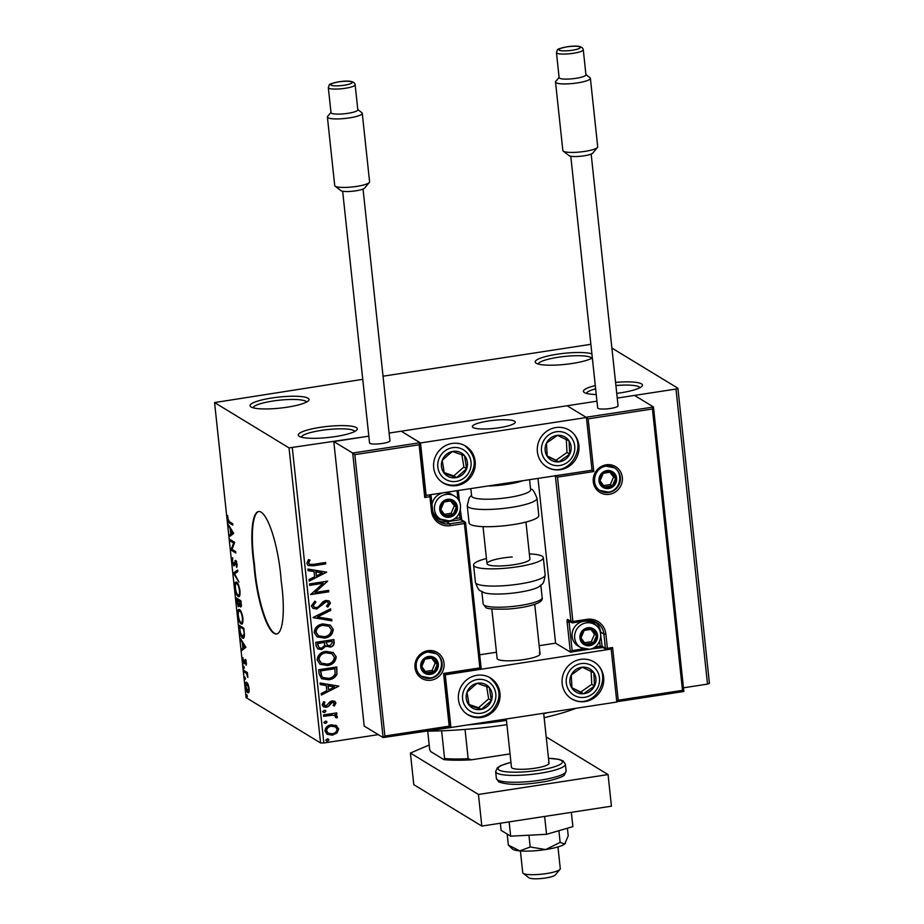 <?xml version="1.0" encoding="UTF-8"?>
<svg xmlns="http://www.w3.org/2000/svg" width="924" height="924" viewBox="0 0 924 924"><rect width="100%" height="100%" fill="white"/><g stroke="black" fill="none" stroke-linecap="round" stroke-linejoin="round"><path stroke-width="1.39" d="M595.287 385.562A29.672 5.556 -6.1 0 0 584.095 392.365A29.672 5.556 -6.1 0 0 584.43 392.596A29.672 5.556 -6.1 0 0 596.246 394.548M616.735 393.37A29.672 5.556 -6.1 0 0 642.018 386.174A29.672 5.556 -6.1 0 0 641.464 383.841A29.672 5.556 -6.1 0 0 615.557 382.386M615.904 385.527A26.969 5.047 173.9 0 1 639.154 386.879A26.969 5.047 173.9 0 1 639.962 387.676M591.903 353.892A29.672 5.556 -6.1 0 0 555.844 354.435A29.672 5.556 -6.1 0 0 535.828 362.993A29.672 5.556 -6.1 0 0 536.163 363.224A29.672 5.556 -6.1 0 0 563.259 364.576A29.672 5.556 -6.1 0 0 592.33 357.946M538.161 364.033A26.969 5.047 173.9 0 1 562.046 356.733A26.969 5.047 173.9 0 1 590.886 357.507A26.969 5.047 173.9 0 1 591.695 358.304M251.005 406.976A29.672 5.556 -6.1 0 0 280.827 408.038A29.672 5.556 -6.1 0 0 308.593 400.554A29.672 5.556 -6.1 0 0 308.038 398.221A29.672 5.556 -6.1 0 0 272.626 397.874A29.672 5.556 -6.1 0 0 250.67 406.745A29.672 5.556 -6.1 0 0 251.005 406.976M253.003 407.784A26.969 5.047 173.9 0 1 276.888 400.485A26.969 5.047 173.9 0 1 305.728 401.259A26.969 5.047 173.9 0 1 306.537 402.056M299.272 436.347A29.672 5.556 -6.1 0 0 329.083 437.41A29.672 5.556 -6.1 0 0 356.86 429.926A29.672 5.556 -6.1 0 0 356.306 427.593A29.672 5.556 -6.1 0 0 320.894 427.246A29.672 5.556 -6.1 0 0 298.937 436.116A29.672 5.556 -6.1 0 0 299.272 436.347M301.27 437.144A26.969 5.047 173.9 0 1 325.156 429.856A26.969 5.047 173.9 0 1 353.996 430.63A26.969 5.047 173.9 0 1 354.804 431.427M274.047 633.367A53.939 12.59 -98.7 0 0 276.599 633.991A53.939 12.59 -98.7 0 0 281.208 581.069A53.939 12.59 -98.7 0 0 258.547 511.549A53.939 12.59 -98.7 0 0 253.938 564.472A53.939 12.59 -98.7 0 0 274.047 633.367M258.812 511.515A53.939 12.59 -98.7 0 0 254.458 564.391A53.939 12.59 -98.7 0 0 274.567 633.286A53.939 12.59 -98.7 0 0 276.853 633.945M590.875 344.317L383.033 376.207M362.751 379.325L214.576 402.575L289.039 447.897L368.826 436.174L333.795 441.557L364.206 726.079L383.102 737.571L352.691 453.049L333.795 441.557M683.471 687.814L707.518 684.118L675.987 389.05L677.893 388.23L611.896 348.071M677.893 388.23L709.424 683.298L707.518 684.118M336.093 725.444L338.704 728.932L336.925 733.09L332.363 735.192L327.061 734.268L324.971 731.034C325.387 727.407 327.477 725.328 331.242 724.786L336.625 725.733M323.492 714.922L336.752 712.889L336.902 714.31L334.95 714.61L337.399 716.735L337.064 717.89L335.574 717.428L334.973 715.73L332.675 715.176L323.643 716.343L323.492 714.922M334.315 703.36L332.386 702.263L328.332 706.502L326.334 707.276L323.435 706.791L322.176 704.873L323.666 701.674L324.982 702.298L323.793 704.458L326.114 705.867L330.168 701.616L332.166 700.854L334.834 701.293L335.932 703.025L334.338 706.051L333.114 705.393L334.315 703.36L333.587 702.425M319.127 674.046L318.664 669.761L336.81 666.978L336.925 674.266C335.204 677.569 332.467 679.394 328.725 679.752L321.656 678.736L319.127 674.046M315.731 642.342L333.876 639.558L334.153 642.157C334.326 644.987 332.975 646.638 330.111 647.1L326.068 645.968L321.748 649.584L317.879 648.914L316.123 646.026L315.731 642.342M326.819 646.569L325.791 645.795L321.748 649.584M313.074 617.509L330.596 608.812L330.757 610.36L317.475 616.955L331.716 619.334L331.878 620.87L313.074 617.509M309.644 585.354L309.494 583.933L327.639 581.15L315.096 592.457L328.621 590.378L328.771 591.799L310.626 594.582L323.146 583.287L309.644 585.354M313.571 564.333L325.641 562.473L325.791 563.894L313.536 565.777L308.189 565.557L306.826 563.374L308.547 559.574L310.014 560.083L308.685 563.074L309.482 564.252L313.571 564.333M292.319 447.921L323.85 742.977L378.262 734.638M389.108 433.067L596.95 401.178L389.108 433.067M616.412 701.778L618.214 700.219L682.501 690.355L652.425 408.986L653.407 406.918L634.511 395.414L617.244 398.071L675.987 389.05M326.68 572.175L309.193 581.104L309.02 579.556L314.634 576.772L314.079 571.586L308.062 570.593L307.9 569.045L326.68 572.175M311.365 605.89L314.888 601.131L315.927 602.148L313.213 605.497L314.345 607.218L316.562 607.599L318.295 606.872L323.181 601.559L325.86 600.415L329.048 600.923L330.457 603.06L327.766 607.091L326.53 606.156L328.586 603.326L327.824 602.113L326.091 601.813L316.689 609.031L313.028 608.362L311.365 605.89M322.903 623.931L330.307 625.121L333.275 629.463C332.675 634.511 329.752 637.398 324.509 638.103L317.151 636.879L314.206 632.501C314.83 627.511 317.729 624.659 322.903 623.931M325.837 651.362L333.241 652.552L336.209 656.883C335.608 661.942 332.686 664.818 327.442 665.534L320.085 664.298L317.14 659.921C317.764 654.943 320.663 652.09 325.837 651.362M338.854 686.128L321.367 695.056L321.206 693.52L326.819 690.725L326.264 685.55L320.247 684.545L320.074 682.998L338.854 686.128M324.289 710.233L325.929 711.18L324.543 712.6L322.903 711.642L324.289 710.233M325.433 710.429L325.929 711.18L324.543 712.6M323.4 712.392L322.903 711.642M325.456 721.113L327.084 722.06L325.71 723.469L324.07 722.522L325.456 721.113L326.819 721.887L325.71 723.469M324.555 723.273L324.07 722.522M327.35 738.842L328.99 739.789L327.604 741.21L325.964 740.251L327.35 738.842L328.99 739.789L327.604 741.21M326.449 741.002L325.964 740.251M248.152 684.488L249.145 688.669L248.972 692.134L247.875 692.746C246.87 692.18 246.084 690.078 245.495 686.451C245.334 683.067 245.749 681.704 246.754 682.351L248.152 684.488M248.972 692.134L247.875 692.746L248.729 692.619M243.844 670.408L247.366 672.545L247.84 677.477L246.408 673.504L243.994 671.817L243.844 670.408M246.385 662.762L246.177 665.188L245.334 660.926L244.04 663.894L242.7 660.279L242.873 657.657L243.867 662.462L245.172 659.493L246.385 662.762M245.969 660.822L245.056 661.064M243.867 662.462L244.848 662.231M239.478 629.533L239.016 625.248L243.844 628.181L244.433 635.262C244.213 637.918 243.59 638.842 242.585 638.022C241.21 637.387 240.171 634.557 239.478 629.533L239.928 629.463M243.312 638.23L242.492 636.636M236.082 597.816L240.91 600.762L241.187 603.36C241.453 606.144 241.21 607.322 240.448 606.883L239.235 604.527L238.311 606.687L236.082 597.816M233.437 572.995L237.63 570.016L237.791 571.563L234.615 573.816L238.912 582.074L233.46 573.226L237.687 570.558M229.995 540.84L229.845 539.42L234.673 542.353L232.051 549.387L235.655 551.582L235.805 553.002L230.977 550.057L233.587 543.023L229.995 540.84L230.977 540.101M229.464 521.725L232.675 523.677L232.825 525.098L229.568 523.111C228.748 523.146 228.066 521.679 227.512 518.711L227.697 515.569L228.009 518.999L229.464 521.725M214.576 402.575L246.107 697.643L320.57 742.965L289.039 447.897M233.714 533.367L229.545 536.578L229.371 535.042L230.723 534.084L230.168 528.909L228.251 524.52L233.714 533.367M232.063 561.226L232.675 557.715L232.548 561.422L233.633 564.495L235.666 560.429L237.145 564.402L236.706 567.475L235.839 561.861L233.784 565.915L232.525 561.157M233.633 564.495L234.927 564.183M235.851 560.579L235.008 560.706L235.666 560.429M236.532 561.746L234.581 562.439M236.66 582.247C238.022 582.986 239.131 585.839 239.963 590.817C240.194 595.506 239.605 597.389 238.196 596.454C236.833 595.703 235.736 592.827 234.904 587.837C234.696 583.206 235.273 581.346 236.66 582.247L236.001 582.074M238.877 596.627L238.138 595.079M239.593 609.678C240.956 610.406 242.053 613.27 242.897 618.237C243.116 622.938 242.527 624.82 241.129 623.873C239.755 623.134 238.658 620.258 237.838 615.257C237.618 610.637 238.207 608.777 239.593 609.678L238.935 609.505M241.811 624.058L241.072 622.51M245.888 647.331L241.718 650.542L241.557 648.995L242.897 648.047L242.342 642.861L240.436 638.484L245.888 647.331M243.705 666.123L243.959 668.479L243.428 667.059L243.705 666.123L243.428 667.059L244.121 666.943M244.236 667.544L244.132 668.456M244.86 676.992L245.114 679.359L244.594 677.927L244.86 676.992L244.594 677.927L245.287 677.823M245.391 678.424L245.299 679.325M246.754 694.721L247.008 697.089L246.489 695.668L246.754 694.721L246.489 695.668L247.182 695.553M247.286 696.153L247.193 697.066M323.85 742.977L320.57 742.965M232.733 524.255L229.337 521.644M230.526 535.885L230.411 534.88L229.371 535.042M230.411 534.88L231.762 533.922L230.723 534.084M230.885 528.794L230.168 528.909M229.14 525.964L228.413 526.068M231.45 529.706L230.723 529.81L231.15 533.783L233.356 532.79M231.15 533.783L232.559 532.778L230.723 529.81M233.275 532.674L232.559 532.778M235.712 552.148L230.977 550.057M232.016 549.896L230.942 549.734M231.035 540.679L234.627 542.862L233.587 543.023M235.62 562.277L236.047 560.545M237.168 566.042L236.29 566.181M234.546 565.511L233.968 564.518M234.846 573.654L233.46 573.226M235.978 583.679L236.567 582.201M237.757 583.46L236.81 583.668C235.701 582.94 235.239 584.407 235.389 588.091C236.059 592.134 236.937 594.444 238.046 595.033L239.94 594.848M238.046 595.033C239.154 595.772 239.639 594.282 239.478 590.575C238.796 586.555 237.907 584.257 236.81 583.668L237.791 583.518M241.187 606.456L240.644 605.497M239.05 606.271L238.473 605.312M237.318 599.445L237.214 598.509M239.605 600.843L236.729 599.537L238.161 605.278L239.408 605.174M240.968 601.328L239.016 600.935L239.097 601.651L240.286 605.463L241.534 605.359M241.176 603.268L239.016 600.935M240.286 605.463L240.725 603.349M239.362 603.488L238.531 600.635L236.729 599.537M239.559 600.473L238.531 600.635M238.161 605.278L238.785 603.568M238.912 611.099L239.501 609.632M240.679 610.891L239.743 611.099C238.635 610.36 238.161 611.838 238.323 615.511C238.993 619.554 239.87 621.875 240.979 622.464L242.873 622.279M240.979 622.464C242.088 623.203 242.562 621.713 242.411 618.006C241.73 613.986 240.841 611.688 239.743 611.099L240.725 610.949M240.24 626.876L240.148 625.929M243.959 629.232L239.662 626.969L240.356 632.363L242.435 636.613L244.34 636.474M243.901 628.759L239.662 626.969M244.41 634.153L243.497 629.302M242.435 636.613L243.901 634.234M242.7 649.849L242.596 648.844L241.557 648.995M242.596 648.844L243.936 647.886L242.897 648.047M243.07 642.758L242.342 642.861M241.314 639.916L240.598 640.032M243.624 643.658L242.908 643.774L243.324 647.736L245.53 646.754M243.324 647.736L244.733 646.742L242.908 643.774M245.461 646.627L244.733 646.742M246.396 664.079L245.784 664.171M244.687 663.317L244.271 662.462M245.16 660.926L244.375 661.041M245.414 660.879L245.703 659.459M243.994 671.817L246.211 672.383L247.447 673.342L246.408 673.504M245.033 671.667L244.964 671.09M248.799 692.515L247.967 691.429M246.5 683.679L246.881 682.432M247.713 683.517L246.546 683.668L245.934 686.705L247.713 691.325L249.18 691.256M247.713 691.325L248.718 688.403L246.904 683.76L247.771 683.633M325.387 562.52L325.791 563.894M325.514 563.732L313.259 565.604L308.05 565.476M309.736 559.909L308.847 562.104M308.57 561.942L308.685 563.074M308.408 562.912L309.355 564.16M326.426 572.233L309.159 580.815M308.05 570.466L314.079 571.586M322.314 572.961L315.731 571.748L316.435 575.883L322.314 572.961L316.008 571.91L316.435 575.883M327.396 581.288L315.096 592.457M328.367 590.413L328.771 591.799M328.505 591.626L310.603 594.375M309.621 585.146L323.146 583.287M314.818 601.166L315.927 602.148M315.65 601.974L313.213 605.497M312.936 605.336L314.206 607.137M328.898 600.843L330.457 603.06M330.18 602.887L327.489 606.918M327.685 602.032L326.091 601.813M325.814 601.651L323.839 603.037M323.562 602.864L322.222 605.058M321.945 604.897L316.689 609.031M316.412 608.858L312.889 608.281M330.353 608.939L330.757 610.36M330.48 610.198L317.475 616.955M331.45 619.288L331.878 620.87M331.612 620.709L313.097 617.625M330.168 625.04L333.275 629.463M332.998 629.29C332.397 634.349 329.475 637.225 324.232 637.941L324.509 638.103M324.232 637.941L317.013 636.786M328.852 626.218L322.788 625.178C318.653 625.744 316.32 628.02 315.789 632.004L318.364 635.689M324.359 636.682C328.517 636.116 330.873 633.829 331.416 629.81L328.99 626.299L323.065 625.352C318.93 625.918 316.597 628.193 316.066 632.166L318.503 635.781L324.359 636.682M333.622 639.593L333.887 641.995C334.049 644.825 332.698 646.465 329.845 646.927L330.111 647.1M329.845 646.927L325.791 645.795M321.471 649.422L317.752 648.833M317.648 644.929L319.196 647.747L321.587 648.163L324.601 645.437L324.497 642.434L317.475 643.3L319.069 647.666M326.16 642.711L327.593 645.31L329.926 645.691L332.328 642.723L332.166 641.256L326.08 641.984L327.454 645.218M326.08 641.984L326.426 642.873M332.166 641.256L326.357 642.145M317.475 643.3L317.914 645.091M324.497 642.434L317.741 643.474M333.102 652.471L336.209 656.883M335.932 656.721C335.331 661.769 332.409 664.656 327.165 665.361L327.442 665.534M327.165 665.361L319.947 664.217M331.785 653.638L325.722 652.61C321.587 653.176 319.254 655.451 318.722 659.424L321.298 663.12M327.292 664.113C331.45 663.548 333.807 661.249 334.349 657.241L331.912 653.718L325.999 652.783C321.864 653.349 319.531 655.613 318.999 659.597L321.437 663.201L327.292 664.113M336.555 667.013L336.925 674.266M336.648 674.093C334.927 677.396 332.19 679.232 328.447 679.59L328.725 679.752M328.447 679.59L321.529 678.655M321.437 675.975L323.134 677.592L328.574 678.332C331.647 678.054 333.83 676.53 335.123 673.769L334.823 668.514L320.397 670.732L321.437 675.975L323.007 677.5M335.1 668.687L320.674 670.893L321.702 676.149M338.611 686.197L321.333 694.767M320.235 684.418L326.264 685.55M334.488 686.913L327.916 685.7L328.609 689.835L334.488 686.913L328.193 685.874L328.609 689.835M334.684 701.212L335.932 703.025M335.655 702.852L334.338 706.051M334.061 705.878L333.125 705.382M334.038 703.187L332.386 702.263M332.109 702.09L331.219 702.783M330.942 702.621L328.332 706.502M328.055 706.329L326.334 707.276M326.057 707.114L323.296 706.698M324.705 702.136L323.793 704.458M323.516 704.296L324.393 705.486M325.283 710.36L325.652 711.018M324.266 712.427L322.626 711.48M336.498 712.924L336.902 714.31M336.625 714.136L334.95 714.61M336.128 715.084L337.399 716.735M337.121 716.574L337.064 717.89M336.786 717.717L335.608 717.359M334.834 715.65L332.675 715.176M332.397 715.014L323.619 716.135M326.449 721.228L326.819 721.887M325.433 723.307L323.793 722.36M335.816 725.271L338.704 728.932M338.427 728.759L336.925 733.09M336.648 732.917L332.363 735.192M332.086 735.019L326.923 734.176M335.389 726.83L331.115 726.033C328.297 726.403 326.703 727.927 326.334 730.618L328.032 733.044M332.201 733.771C335.019 733.402 336.636 731.866 337.075 729.175L335.539 726.911L331.393 726.206C328.574 726.576 326.981 728.1 326.599 730.78L328.159 733.125L332.201 733.771M328.343 738.957L328.713 739.627M327.327 741.036L325.687 740.089M586.428 393.405A26.969 5.047 173.9 0 1 595.634 388.831M467.659 724.913A121.379 22.719 -6.1 0 0 506.456 720.408M543.705 713.605A121.379 22.719 -6.1 0 0 548.348 712.543M575.918 708.304A115.985 21.714 173.9 0 1 544.144 717.682M506.906 724.659A115.985 21.714 173.9 0 1 425.248 731.138M491.834 608.939L497.124 658.489A21.575 4.043 -6.1 0 0 497.84 659.378A21.575 4.043 -6.1 0 0 521.575 659.909A21.575 4.043 -6.1 0 0 540.043 653.903A21.575 4.043 -6.1 0 0 539.327 653.014M458.466 699.549A21.575 20.594 -58.7 0 1 468.202 678.747A21.575 20.594 -58.7 0 1 490.425 677.939A21.575 20.594 -58.7 0 1 499.942 693.185A21.575 20.594 -58.7 0 1 490.205 713.998A21.575 20.594 -58.7 0 1 467.983 714.806A21.575 20.594 -58.7 0 1 458.466 699.549M603.638 677.28A21.575 20.594 121.3 0 0 594.12 662.023A21.575 20.594 121.3 0 0 571.898 662.831A21.575 20.594 121.3 0 0 562.162 683.644A21.575 20.594 121.3 0 0 571.679 698.891A21.575 20.594 121.3 0 0 593.901 698.082A21.575 20.594 121.3 0 0 603.638 677.28M611.191 649.341L616.816 702.032L450.912 727.488L445.276 674.797L610.822 649.11M479.695 654.804L496.454 652.24M539.166 645.68L555.59 643.162L570.454 652.159L589.235 649.272M445.276 674.797L450.496 727.2M450.912 727.488L383.356 737.537M473.065 427.535A21.575 4.043 173.9 0 1 472.349 426.645A21.575 4.043 173.9 0 1 490.817 420.639A21.575 4.043 173.9 0 1 514.541 421.171A21.575 4.043 173.9 0 1 515.257 422.06A21.575 4.043 173.9 0 1 496.8 428.066A21.575 4.043 173.9 0 1 473.065 427.535M578.863 445.437A21.575 20.594 -58.7 0 1 569.126 466.25A21.575 20.594 -58.7 0 1 546.904 467.059A21.575 20.594 -58.7 0 1 537.387 451.801A21.575 20.594 -58.7 0 1 547.124 431A21.575 20.594 -58.7 0 1 569.334 430.191A21.575 20.594 -58.7 0 1 578.863 445.437M433.691 467.717A21.575 20.594 121.3 0 0 443.208 482.963A21.575 20.594 121.3 0 0 465.43 482.155A21.575 20.594 121.3 0 0 475.167 461.353A21.575 20.594 121.3 0 0 465.65 446.096A21.575 20.594 121.3 0 0 443.428 446.904A21.575 20.594 121.3 0 0 433.691 467.717M426.137 495.645L420.501 442.954L586.417 417.509L592.041 470.201L425.768 495.426M420.501 442.954L401.201 431.208L420.154 442.815L425.779 495.507L424.751 497.47L419.115 444.779L354.828 454.643L352.691 453.049L420.085 442.712L419.115 444.779M586.417 417.509L567.105 405.752L586.001 417.255L653.464 407.022L683.852 691.464L616.793 701.72M560.002 869.345L555.278 874.982A13.49 2.529 173.9 0 1 547.666 877.65A13.49 2.529 173.9 0 1 528.955 877.8L523.146 873.284A18.884 3.534 -6.1 0 0 549.341 873.064A18.884 3.534 -6.1 0 0 560.002 869.345A18.884 3.534 -6.1 0 0 560.279 868.641L557.957 846.938M502.76 427.131A21.575 4.043 -6.1 0 0 515.257 422.06A21.575 4.043 -6.1 0 0 484.846 421.587A21.575 4.043 -6.1 0 0 472.349 426.645A21.575 4.043 -6.1 0 0 502.76 427.131M520.408 850.946L522.73 872.649A18.884 3.534 -6.1 0 0 523.146 873.284M537.999 478.493L555.59 643.162M682.501 690.355L683.806 691.441M612.577 647.528L610.88 649.11L607.23 649.664L607.391 648.325L612.577 647.528L618.214 700.219M652.425 408.986L588.138 418.849L586.001 417.255M588.138 418.849L593.774 471.54L591.637 469.946M593.774 471.54L557.472 477.107L572.903 621.482L570.94 621.459L567.625 619.45A3.234 0.751 -98.7 0 0 567.14 622.106L570.351 652.136L572.152 650.577L583.46 648.833M557.472 477.107L555.336 475.514M354.828 454.643L384.892 736.012L383.102 737.571L450.542 727.257L444.918 674.566L481.208 668.999L444.894 674.543M384.892 736.012L449.191 726.149L450.496 727.234M449.191 726.149L443.555 673.457L444.871 674.543M443.555 673.457L479.845 667.89L481.161 668.976M447.724 500.369A8.097 7.715 121.3 0 0 445.403 515.719A8.097 7.715 121.3 0 0 456.341 507.08A8.097 7.715 121.3 0 0 447.724 500.369M447.736 501.374L443.947 502.032L440.783 509.471L445.403 515.719L453.187 514.518L456.341 507.08L451.721 500.831L447.736 501.374M441.788 493.243A13.49 12.867 121.3 0 0 432.016 504.527M432.79 511.515A13.49 12.867 121.3 0 0 437.884 517.567L440.448 519.126A13.49 12.867 -58.7 0 1 434.765 505.116A13.49 12.867 -58.7 0 1 446.049 494.432A13.49 12.867 -58.7 0 1 454.469 496.084L451.905 494.525A13.49 12.867 121.3 0 0 445.206 492.723M444.329 514.31L451.12 513.259L454.273 505.821L450.681 500.958M451.12 513.259L453.187 514.518M454.273 505.821L456.341 507.08M587.918 628.817A8.097 7.715 121.3 0 0 585.608 644.155A8.097 7.715 121.3 0 0 596.534 635.527A8.097 7.715 121.3 0 0 587.918 628.817M587.941 629.822L584.141 630.468L580.988 637.906L585.608 644.155L593.381 642.965L596.534 635.527L591.914 629.279L587.941 629.822M583.691 621.309A13.49 12.867 121.3 0 0 572.395 631.993A13.49 12.867 121.3 0 0 578.089 646.003L580.653 647.562A13.49 12.867 -58.7 0 1 574.959 633.552A13.49 12.867 -58.7 0 1 586.255 622.868A13.49 12.867 -58.7 0 1 594.675 624.52L592.111 622.961A13.49 12.867 121.3 0 0 583.691 621.309M584.534 642.746L591.314 641.706L594.467 634.268L590.875 629.406M591.314 641.706L593.381 642.965M594.467 634.268L596.534 635.527M606.952 471.656A8.097 7.715 121.3 0 0 604.643 487.006A8.097 7.715 121.3 0 0 615.58 478.366A8.097 7.715 121.3 0 0 606.952 471.656M606.976 472.661L603.187 473.307L600.023 480.757L604.643 487.006L612.427 485.805L615.58 478.366L610.96 472.118L606.976 472.661M603.568 485.585L610.348 484.546L613.513 477.107L609.921 472.245M610.348 484.546L612.427 485.805M613.513 477.107L615.58 478.366M428.678 657.53A8.097 7.715 121.3 0 0 426.368 672.868A8.097 7.715 121.3 0 0 437.306 664.24A8.097 7.715 121.3 0 0 428.678 657.53M428.701 658.535L424.901 659.182L421.748 666.62L426.368 672.868L434.141 671.679L437.306 664.24L432.686 657.992L428.701 658.535M425.294 671.459L432.074 670.42L435.239 662.982L431.635 658.119M432.074 670.42L434.141 671.679M435.239 662.982L437.306 664.24M576.992 692.573A13.49 12.867 121.3 0 0 583.587 693.728A13.49 12.867 121.3 0 0 594.525 686.001A13.49 12.867 121.3 0 0 593.832 672.741A13.49 12.867 121.3 0 0 582.201 667.197A13.49 12.867 121.3 0 0 571.275 674.924A13.49 12.867 121.3 0 0 571.968 688.184A13.49 12.867 121.3 0 0 576.992 692.573M577.685 690.898L583.587 693.728L594.525 686.001L593.832 672.741L582.201 667.197L571.275 674.924L571.968 688.184L577.685 690.898M571.944 687.803L580.826 692.041L591.764 684.326L591.094 671.425M591.764 684.326L594.525 686.001M580.826 692.041L583.587 693.728M552.206 460.741A13.49 12.867 121.3 0 0 558.812 461.885A13.49 12.867 121.3 0 0 569.738 454.158A13.49 12.867 121.3 0 0 569.057 440.898A13.49 12.867 121.3 0 0 557.426 435.366A13.49 12.867 121.3 0 0 546.5 443.081A13.49 12.867 121.3 0 0 547.193 456.341A13.49 12.867 121.3 0 0 552.206 460.741M552.91 459.055L558.812 461.885L569.738 454.158L569.057 440.898L557.426 435.366L546.5 443.081L547.193 456.341L552.91 459.055M547.158 455.971L556.052 460.21L566.99 452.483L566.308 439.581M566.99 452.483L569.738 454.158M556.052 460.21L558.812 461.885M446.165 454.596A13.49 12.867 121.3 0 0 442.226 460.36A13.49 12.867 121.3 0 0 444.352 473.4A13.49 12.867 121.3 0 0 456.548 477.569A13.49 12.867 121.3 0 0 466.632 468.711A13.49 12.867 121.3 0 0 464.506 455.659A13.49 12.867 121.3 0 0 452.31 451.489A13.49 12.867 121.3 0 0 446.165 454.596M447.17 455.867L442.226 460.36L444.352 473.4L456.548 477.569L466.632 468.711L464.506 455.659L452.31 451.489L447.17 455.867M444.201 472.614L453.788 475.895L463.871 467.024L461.873 454.747M453.788 475.895L456.548 477.569M463.871 467.024L466.632 468.711M470.94 686.428A13.49 12.867 121.3 0 0 467.001 692.192A13.49 12.867 121.3 0 0 469.126 705.243A13.49 12.867 121.3 0 0 481.323 709.413A13.49 12.867 121.3 0 0 491.406 700.542A13.49 12.867 121.3 0 0 489.281 687.502A13.49 12.867 121.3 0 0 477.084 683.321A13.49 12.867 121.3 0 0 470.94 686.428M471.956 687.71L467.001 692.192L469.126 705.243L481.323 709.413L491.406 700.542L489.281 687.502L477.084 683.321L471.956 687.71M468.976 704.458L478.563 707.738L488.646 698.867L486.648 686.578M478.563 707.738L481.323 709.413M488.646 698.867L491.406 700.542M470.859 488.784L471.621 496.003A29.672 5.556 -6.1 0 0 472.614 497.228A29.672 5.556 -6.1 0 0 505.243 497.967A29.672 5.556 -6.1 0 0 530.63 489.708L529.567 479.775M470.247 524.37A35.066 6.56 -6.1 0 0 508.812 525.236A35.066 6.56 -6.1 0 0 538.808 515.476L536.971 498.255A35.066 6.56 173.9 0 1 506.964 508.015A35.066 6.56 173.9 0 1 468.399 507.149A35.066 6.56 173.9 0 1 467.232 505.705L469.08 522.926A35.066 6.56 -6.1 0 0 470.247 524.37M539.304 586.544A29.672 5.556 173.9 0 1 506.086 593.728A29.672 5.556 173.9 0 1 483.61 592.492C479.96 589.766 479.279 592.919 475.421 582.293A35.066 6.56 -6.1 0 0 504.169 585.701A35.066 6.56 -6.1 0 0 545.148 574.843C543.624 586.035 542.296 583.113 539.304 586.544M525.952 522.048L529.902 559.055A21.575 4.043 173.9 0 1 504.689 565.742A21.575 4.043 173.9 0 1 486.994 563.652A21.575 4.043 173.9 0 1 512.208 556.964M529.348 553.915A35.066 6.56 173.9 0 1 543.312 557.622A35.066 6.56 173.9 0 1 502.333 568.479A35.066 6.56 173.9 0 1 473.585 565.084A35.066 6.56 173.9 0 1 486.44 558.5M369.334 182.467L364.61 188.103A12.139 2.275 173.9 0 1 355.821 190.829A12.139 2.275 173.9 0 1 340.91 190.644L335.1 186.128A17.533 3.28 -6.1 0 0 356.629 186.405A17.533 3.28 -6.1 0 0 369.334 182.467A17.533 3.28 -6.1 0 0 369.588 181.809L362.266 113.317A17.533 3.28 173.9 0 1 349.318 117.902A17.533 3.28 173.9 0 1 327.396 117.036A17.533 3.28 173.9 0 1 327.65 116.389L330.977 112.416M347.851 113.329A13.49 2.529 -6.1 0 0 357.819 109.794L355.139 84.765A13.49 2.529 173.9 0 1 345.183 88.3A13.49 2.529 173.9 0 1 328.32 87.63L331 112.659A13.49 2.529 -6.1 0 0 347.851 113.329M357.796 109.552L361.873 112.728A17.533 3.28 173.9 0 1 362.266 113.317M342.654 191.245L369.554 442.942A10.245 1.917 -6.1 0 0 382.363 443.451A10.245 1.917 -6.1 0 0 389.94 440.771L363.04 189.062M327.396 117.036L334.719 185.539A17.533 3.28 -6.1 0 0 335.1 186.128M597.458 147.47L592.734 153.107A12.139 2.275 173.9 0 1 583.945 155.833A12.139 2.275 173.9 0 1 569.045 155.636L563.236 151.132A17.533 3.28 -6.1 0 0 584.765 151.397A17.533 3.28 -6.1 0 0 597.458 147.47A17.533 3.28 -6.1 0 0 597.712 146.812L590.39 78.321A17.533 3.28 173.9 0 1 577.442 82.906A17.533 3.28 173.9 0 1 555.52 82.04A17.533 3.28 173.9 0 1 555.774 81.381L559.101 77.42M575.987 78.321A13.49 2.529 -6.1 0 0 585.943 74.798L583.275 49.769A13.49 2.529 173.9 0 1 573.307 53.292A13.49 2.529 173.9 0 1 556.456 52.633L559.124 77.662A13.49 2.529 -6.1 0 0 575.987 78.321M585.92 74.555L590.009 77.731A17.533 3.28 173.9 0 1 590.39 78.321M570.778 156.248L597.678 407.946A10.245 1.917 -6.1 0 0 610.487 408.454A10.245 1.917 -6.1 0 0 618.064 405.775L591.164 154.065M555.52 82.04L562.843 150.543A17.533 3.28 -6.1 0 0 563.236 151.132M565.419 843.231A26.969 5.047 173.9 0 1 565.361 843.323A26.969 5.047 173.9 0 1 564.691 844.005L560.14 842.399L558.893 830.711M567.394 828.227L568.214 835.908L564.691 844.005A26.969 5.047 173.9 0 1 545.691 849.549L530.203 846.985L528.944 835.227M560.14 842.399L545.691 849.549A26.969 5.047 173.9 0 1 519.796 850.9L508.35 845.09L507.161 834.049M530.203 846.985L519.796 850.9A26.969 5.047 173.9 0 1 512.404 848.983L508.35 845.09M544.64 816.435L546.546 834.303L572.88 826.622L571.355 812.335M546.546 834.303L510.66 836.174L509.136 821.886M510.66 836.174L501.108 830.364L500.346 823.226M546.199 736.925L608.061 774.578L611.445 806.19L481.82 826.079L413.79 784.672L410.406 753.06L429.198 744.987M608.061 774.578L478.447 794.455L410.406 753.06M481.82 826.079L478.447 794.455M506.306 718.988L511.469 767.266A18.884 3.534 -6.1 0 0 512.092 768.052A18.884 3.534 -6.1 0 0 532.859 768.514A18.884 3.534 -6.1 0 0 549.018 763.259A18.884 3.534 -6.1 0 0 548.382 762.485M510.036 753.892L471.483 759.805A55.024 10.303 173.9 0 1 443.913 759.62L430.676 751.57L429.672 749.468L427.708 731.127M465.038 729.429L468.156 758.708L471.483 759.805M443.913 759.62L444.583 758.546A56.641 10.603 -6.1 0 0 468.156 758.708M441.626 730.803L444.583 758.546M230.607 522.961L229.568 523.111M246.211 672.383L245.183 672.545M606.225 464.807A15.107 14.414 -58.7 0 1 622.314 477.338A15.107 14.414 -58.7 0 1 609.378 494.317A15.107 14.414 -58.7 0 1 593.289 481.785A15.107 14.414 -58.7 0 1 606.225 464.807M605.982 466.135A13.49 12.867 121.3 0 0 594.698 476.819A13.49 12.867 121.3 0 0 600.381 490.829A13.49 12.867 121.3 0 0 608.801 492.48A13.49 12.867 121.3 0 0 620.085 481.797A13.49 12.867 121.3 0 0 614.402 467.787A13.49 12.867 121.3 0 0 606.121 466.112M653.441 407.23L683.806 691.406M567.625 619.45A1.617 1.548 121.3 0 0 568.341 620.593L571.656 622.603A1.617 1.617 0 0 0 572.741 622.822L572.661 622.811A1.617 1.548 -58.7 0 1 570.94 621.459L555.37 475.825M600.046 647.585A3.234 0.601 173.9 0 1 602.818 647.435M603.014 647.516L590.147 649.098M588.38 649.376L570.605 652.101M610.776 649.087L607.287 649.63M572.799 622.788L586.74 620.674L572.741 622.822L572.903 621.482L586.902 619.334A17.799 16.99 -58.7 0 1 605.867 634.095L607.391 648.325L605.428 648.301L603.903 634.083A16.182 15.442 121.3 0 0 596.765 622.637A16.182 15.442 121.3 0 0 586.798 620.639M595.044 621.748A16.182 15.442 -58.7 0 1 600.588 632.062L603.903 634.083L605.867 634.095M600.323 631.993L602.113 646.292L605.428 648.301A1.617 1.548 121.3 0 0 607.149 649.653L607.23 649.664A1.617 1.617 0 0 1 606.132 649.445L602.829 647.435A1.617 1.548 -58.7 0 1 602.113 646.292L600.15 646.28L599.618 641.337M570.501 621.91L569.103 622.118L572.152 650.577M594.767 647.1L600.15 646.28L599.976 647.632L589.316 649.26M596.361 625.756A14.565 13.895 121.3 0 0 589.5 620.501M596.765 622.637L586.74 620.674L586.902 619.334M567.14 622.106L569.103 622.118L569.115 621.067M431.104 680.191A15.107 14.414 -58.7 0 1 415.003 667.659A15.107 14.414 -58.7 0 1 427.951 650.681A15.107 14.414 -58.7 0 1 444.04 663.201A15.107 14.414 -58.7 0 1 431.104 680.191M427.708 652.009A13.49 12.867 121.3 0 0 416.412 662.693A13.49 12.867 121.3 0 0 422.095 676.703A13.49 12.867 121.3 0 0 430.515 678.355A13.49 12.867 121.3 0 0 441.811 667.671A13.49 12.867 121.3 0 0 436.116 653.661A13.49 12.867 121.3 0 0 427.847 651.986M420.12 443.023L425.721 495.403M458.246 490.725L459.401 501.617M460.325 510.163L461.145 517.417L459.944 517.833L459.413 512.889M461.861 520.478A3.234 0.751 81.3 0 1 461.099 517.486M465.581 523.169L481.161 668.941M479.845 667.89L464.426 523.515L450.427 525.664A17.799 16.99 -58.7 0 1 431.45 510.903L429.937 496.673L424.751 497.47M463.836 521.679L460.533 519.669L446.535 521.817L449.838 523.827L463.836 521.679L464.426 523.515L465.557 523.03A1.617 1.548 -58.7 0 0 463.836 521.679M432.617 510.556A16.182 15.442 121.3 0 0 439.732 521.852A16.182 15.442 121.3 0 0 449.838 523.827L450.427 525.664M446.119 520.94L446.535 521.817A16.182 15.442 -58.7 0 1 438.149 520.732M431.092 496.327L432.651 510.475L431.45 510.903M454.562 518.664L459.944 517.833L460.533 519.669A1.617 1.548 121.3 0 1 461.538 519.865L464.853 521.875A1.617 1.617 0 0 1 465.615 523.088L481.208 668.999M457.958 499.214L457.068 490.898M434.499 516.377A14.565 13.895 121.3 0 0 442.319 520.062M429.556 495.125L429.937 496.673L431.127 496.246A1.617 1.617 0 0 0 430.365 495.045A1.617 1.548 121.3 0 0 430.307 495.01L430.365 495.045A1.617 1.548 121.3 0 1 431.081 496.188L432.651 510.475C433.298 515.453 435.654 519.253 439.732 521.852M447.609 499.318A9.171 8.755 121.3 0 0 439.755 509.632A9.171 8.755 121.3 0 0 449.526 517.232A9.171 8.755 121.3 0 0 457.38 506.918A9.171 8.755 121.3 0 0 447.609 499.318M448.868 520.778A13.49 12.867 -58.7 0 1 440.448 519.126L449.076 520.824C460.972 519.669 464.957 501.709 454.469 496.084M587.803 627.766A9.171 8.755 121.3 0 0 579.949 638.068A9.171 8.755 121.3 0 0 589.72 645.68A9.171 8.755 121.3 0 0 597.574 635.365A9.171 8.755 121.3 0 0 587.803 627.766M589.062 649.214A13.49 12.867 -58.7 0 1 580.653 647.562L589.269 649.272C601.166 648.117 605.151 630.156 594.675 624.52M606.849 470.605A9.171 8.755 121.3 0 0 598.983 480.907A9.171 8.755 121.3 0 0 608.754 488.519A9.171 8.755 121.3 0 0 616.62 478.205A9.171 8.755 121.3 0 0 606.849 470.605M608.107 492.065A13.49 12.867 -58.7 0 1 600.034 490.609M428.563 656.479A9.171 8.755 121.3 0 0 420.709 666.781A9.171 8.755 121.3 0 0 430.48 674.393A9.171 8.755 121.3 0 0 438.334 664.079A9.171 8.755 121.3 0 0 428.563 656.479M429.833 677.939A13.49 12.867 -58.7 0 1 421.76 676.484M575.329 695.968A17.267 16.47 121.3 0 0 597.77 687.548A17.267 16.47 121.3 0 0 590.459 664.957A17.267 16.47 121.3 0 0 568.017 673.365A17.267 16.47 121.3 0 0 575.329 695.968M593.012 661.353C615.523 673.527 594.86 711.376 572.372 699.191A21.575 20.594 -58.7 0 1 571.136 698.544M550.554 464.125A17.267 16.47 121.3 0 0 572.995 455.717A17.267 16.47 121.3 0 0 565.684 433.113A17.267 16.47 121.3 0 0 543.243 441.533A17.267 16.47 121.3 0 0 550.554 464.125M547.562 467.336A21.575 20.594 -58.7 0 1 546.361 466.712M443.843 451.813A17.267 16.47 121.3 0 0 441.522 475.883A17.267 16.47 121.3 0 0 465.015 477.258A17.267 16.47 121.3 0 0 467.336 453.176A17.267 16.47 121.3 0 0 443.843 451.813M468.618 683.644A17.267 16.47 121.3 0 0 466.297 707.726A17.267 16.47 121.3 0 0 489.789 709.089A17.267 16.47 121.3 0 0 492.111 685.019A17.267 16.47 121.3 0 0 468.618 683.644M522.603 480.85A29.672 5.556 173.9 0 1 489.108 485.989M507.495 606.906A29.672 5.556 -6.1 0 0 542.169 597.712C542.838 599.699 541.129 601.605 537.052 603.453C530.099 606.225 520.466 608.096 508.154 609.043C493.855 609.424 486.371 608.858 485.689 607.345L483.171 604.019A29.672 5.556 -6.1 0 0 507.495 606.906M344.213 85.239A10.788 2.021 -6.1 0 0 351.825 81.97A10.788 2.021 -6.1 0 0 338.692 81.89A10.788 2.021 -6.1 0 0 331.081 85.158A10.788 2.021 -6.1 0 0 344.213 85.239M572.337 50.242A10.788 2.021 -6.1 0 0 579.949 46.974A10.788 2.021 -6.1 0 0 566.816 46.881A10.788 2.021 -6.1 0 0 559.205 50.15A10.788 2.021 -6.1 0 0 572.337 50.242M548.486 758.292L558.858 759.32L563.028 760.822L565.384 764.171A35.066 6.56 173.9 0 1 535.389 773.931A35.066 6.56 173.9 0 1 496.823 773.065A35.066 6.56 173.9 0 1 495.657 771.621L496.384 778.47A35.066 6.56 -6.1 0 0 497.551 779.925A35.066 6.56 -6.1 0 0 536.116 780.78A35.066 6.56 -6.1 0 0 566.123 771.02L564.391 774.924C563.963 776.726 550.473 780.976 543.15 781.923C522.256 785.238 507.449 785.204 498.741 781.831L496.384 778.47M510.937 762.381A32.363 6.064 -6.1 0 0 499.133 770.039A32.363 6.064 -6.1 0 0 538.507 770.304A32.363 6.064 -6.1 0 0 561.353 760.487A32.363 6.064 -6.1 0 0 548.486 758.361M233.818 564.541L234.858 564.379M235.655 561.815L236.683 561.653M245.218 660.891L246.258 660.741M244.005 662.496L245.045 662.335M549.018 763.259L543.67 713.259M534.742 604.354L540.043 653.903M483.033 526.634L486.994 563.652M600.381 490.829C590.124 485.493 594.19 467.267 606.052 466.158L614.402 467.787M683.852 691.464L616.793 701.755M422.095 676.703C417.671 673.746 415.719 669.473 416.262 663.882C416.181 661.503 418.976 653.961 427.777 652.032L436.116 653.661M458.292 490.713L459.471 501.744M460.348 510.025L461.815 520.096M599.688 490.413L608.315 492.111C620.2 490.956 624.197 472.996 613.709 467.371M421.413 676.276L430.03 677.985C441.926 676.83 445.911 658.87 435.435 653.245M572.372 699.191L570.582 698.221M545.807 466.389L547.597 467.359C570.085 479.533 590.748 441.684 568.237 429.521M442.111 482.293C450.693 486.867 458.916 486.036 466.759 479.822C477.408 467.267 476.668 455.798 464.541 445.426M466.886 714.136C475.479 718.699 483.691 717.879 491.533 711.665C502.182 699.098 501.443 687.629 489.316 677.269M536.971 498.255C534.522 491.914 532.547 488.888 531.046 489.189L530.538 488.9M467.232 505.705L469.242 497.782L471.54 495.206M542.169 597.712L540.852 585.354M545.148 574.843L543.312 557.622M475.421 582.293L473.585 565.084M483.171 604.019L481.843 591.66M355.139 84.765C354.608 81.197 349.087 80.226 338.565 81.855C326.749 84.662 330.053 83.922 328.32 87.63M583.275 49.769C582.732 46.2 577.211 45.23 566.689 46.858C554.874 49.653 558.177 48.926 556.456 52.633M565.384 764.171L566.123 771.02M510.937 762.312L500.97 765.522L497.355 767.763L495.657 771.621"/></g></svg>
